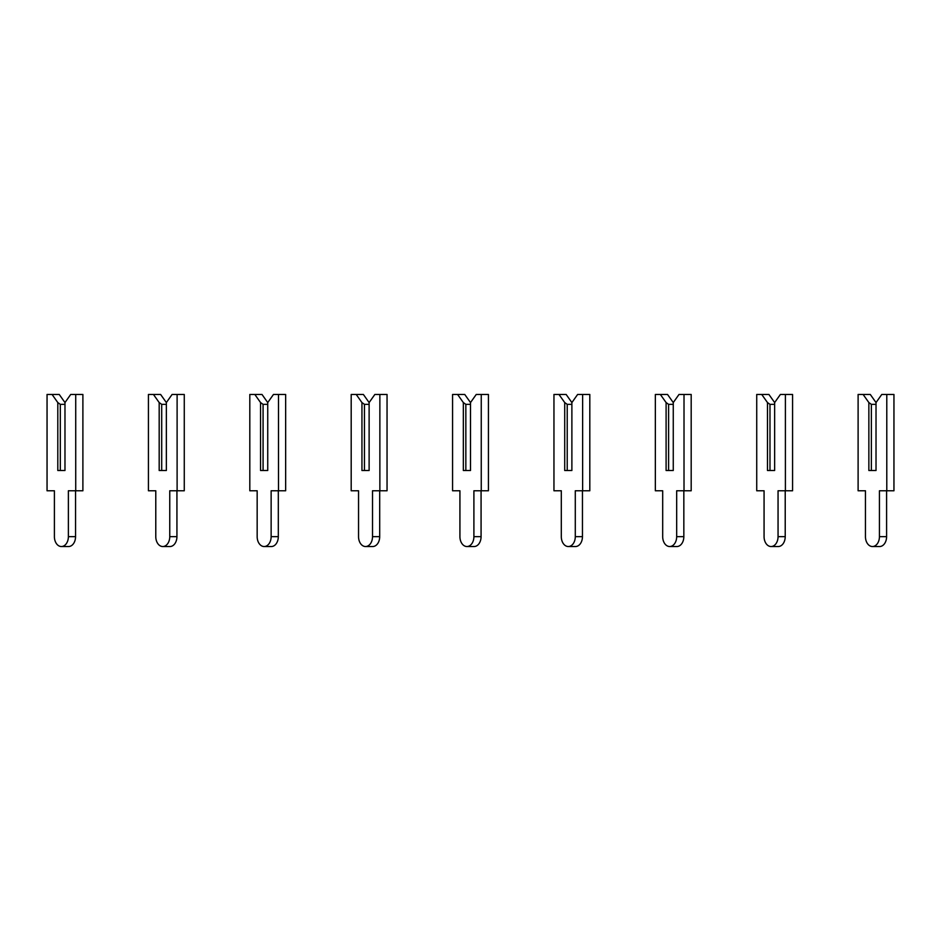 <?xml version="1.0" encoding="UTF-8"?>
<svg xmlns="http://www.w3.org/2000/svg" width="941" height="941" viewBox="0 0 941 941"><rect width="100%" height="100%" fill="white"/><g stroke="black" fill="none" stroke-linecap="round" stroke-linejoin="round"><path stroke-width="1.41" d="M64.976 402.572L70.704 394.467L75.727 394.467L75.727 490.779L68.375 490.779L68.375 536.652A9.881 6.987 90 0 1 61.388 546.533A9.881 6.987 90 0 1 54.402 536.652L54.402 490.779L47.05 490.779L47.05 394.467L59.236 394.467L64.976 402.572L64.976 470.5L60.318 470.5L60.318 404.348L57.801 402.572L57.801 470.5L64.976 470.5L64.976 404.348L60.318 404.348M52.073 394.467L57.801 402.572M75.727 394.467L82.89 394.467L82.89 490.779L75.727 490.779M75.551 490.779L75.551 536.652A9.881 6.987 90 0 1 68.552 546.533L61.388 546.533M166.357 402.572L172.085 394.467L177.108 394.467L177.108 490.779L169.756 490.779L169.756 536.652A9.881 6.987 90 0 1 162.769 546.533A9.881 6.987 90 0 1 155.783 536.652L155.783 490.779L148.431 490.779L148.431 394.467L160.617 394.467L166.357 402.572L166.357 470.5L161.699 470.5L161.699 404.348L159.182 402.572L159.182 470.5L166.357 470.5L166.357 404.348L161.699 404.348M153.454 394.467L159.182 402.572M177.108 394.467L184.271 394.467L184.271 490.779L177.108 490.779M176.932 490.779L176.932 536.652A9.881 6.987 90 0 1 169.933 546.533L162.769 546.533M267.738 402.572L273.466 394.467L278.489 394.467L278.489 490.779L271.137 490.779L271.137 536.652A9.881 6.987 90 0 1 264.15 546.533A9.881 6.987 90 0 1 257.164 536.652L257.164 490.779L249.812 490.779L249.812 394.467L261.998 394.467L267.738 402.572L267.738 470.5L263.08 470.5L263.08 404.348L260.563 402.572L260.563 470.5L267.738 470.5L267.738 404.348L263.08 404.348M254.835 394.467L260.563 402.572M278.489 394.467L285.652 394.467L285.652 490.779L278.489 490.779M278.313 490.779L278.313 536.652A9.881 6.987 90 0 1 271.326 546.533L264.15 546.533M369.119 402.572L374.847 394.467L379.87 394.467L379.87 490.779L372.518 490.779L372.518 536.652A9.881 6.987 90 0 1 365.531 546.533A9.881 6.987 90 0 1 358.545 536.652L358.545 490.779L351.193 490.779L351.193 394.467L363.379 394.467L369.119 402.572L369.119 470.5L364.461 470.5L364.461 404.348L361.944 402.572L361.944 470.5L369.119 470.5L369.119 404.348L364.461 404.348M356.216 394.467L361.944 402.572M379.87 394.467L387.045 394.467L387.045 490.779L379.87 490.779M379.694 490.779L379.694 536.652A9.881 6.987 90 0 1 372.707 546.533L365.531 546.533M470.5 402.572L476.24 394.467L481.251 394.467L481.251 490.779L473.899 490.779L473.899 536.652A9.881 6.987 90 0 1 466.912 546.533A9.881 6.987 90 0 1 459.926 536.652L459.926 490.779L452.574 490.779L452.574 394.467L464.76 394.467L470.5 402.572L470.5 470.5L465.842 470.5L465.842 404.348L463.337 402.572L463.337 470.5L470.5 470.5L470.5 404.348L465.842 404.348M457.597 394.467L463.337 402.572M481.251 394.467L488.426 394.467L488.426 490.779L481.251 490.779M481.074 490.779L481.074 536.652A9.881 6.987 90 0 1 474.088 546.533L466.912 546.533M571.881 402.572L577.621 394.467L582.632 394.467L582.632 490.779L575.292 490.779L575.292 536.652A9.881 6.987 90 0 1 568.293 546.533A9.881 6.987 90 0 1 561.307 536.652L561.307 490.779L553.955 490.779L553.955 394.467L566.153 394.467L571.881 402.572L571.881 470.5L567.223 470.5L567.223 404.348L564.718 402.572L564.718 470.5L571.881 470.5L571.881 404.348L567.223 404.348M558.978 394.467L564.718 402.572M582.632 394.467L589.807 394.467L589.807 490.779L582.632 490.779M582.455 490.779L582.455 536.652A9.881 6.987 90 0 1 575.469 546.533L568.293 546.533M673.262 402.572L679.002 394.467L684.013 394.467L684.013 490.779L676.673 490.779L676.673 536.652A9.881 6.987 90 0 1 669.674 546.533A9.881 6.987 90 0 1 662.687 536.652L662.687 490.779L655.348 490.779L655.348 394.467L667.534 394.467L673.262 402.572L673.262 470.5L668.604 470.5L668.604 404.348L666.099 402.572L666.099 470.5L673.262 470.5L673.262 404.348L668.604 404.348M660.359 394.467L666.099 402.572M684.013 394.467L691.188 394.467L691.188 490.779L684.013 490.779M683.836 490.779L683.836 536.652A9.881 6.987 90 0 1 676.85 546.533L669.674 546.533M774.643 402.572L780.383 394.467L785.394 394.467L785.394 490.779L778.054 490.779L778.054 536.652A9.881 6.987 90 0 1 771.067 546.533A9.881 6.987 90 0 1 764.068 536.652L764.068 490.779L756.729 490.779L756.729 394.467L768.915 394.467L774.643 402.572L774.643 470.5L769.985 470.5L769.985 404.348L767.48 402.572L767.48 470.5L774.643 470.5L774.643 404.348L769.985 404.348M761.74 394.467L767.48 402.572M785.394 394.467L792.569 394.467L792.569 490.779L785.394 490.779M785.217 490.779L785.217 536.652A9.881 6.987 90 0 1 778.231 546.533L771.067 546.533M876.024 402.572L881.764 394.467L886.787 394.467L886.787 490.779L879.435 490.779L879.435 536.652A9.881 6.987 90 0 1 872.448 546.533A9.881 6.987 90 0 1 865.449 536.652L865.449 490.779L858.11 490.779L858.11 394.467L870.296 394.467L876.024 402.572L876.024 470.5L871.366 470.5L871.366 404.348L868.861 402.572L868.861 470.5L876.024 470.5L876.024 404.348L871.366 404.348M863.12 394.467L868.861 402.572M886.787 394.467L893.95 394.467L893.95 490.779L886.787 490.779M886.598 490.779L886.598 536.652A9.881 6.987 90 0 1 879.612 546.533L872.448 546.533M75.551 536.652L68.375 536.652M176.932 536.652L169.756 536.652M278.313 536.652L271.137 536.652M379.694 536.652L372.518 536.652M481.074 536.652L473.899 536.652M582.455 536.652L575.292 536.652M683.836 536.652L676.673 536.652M785.217 536.652L778.054 536.652M886.598 536.652L879.435 536.652"/></g></svg>
